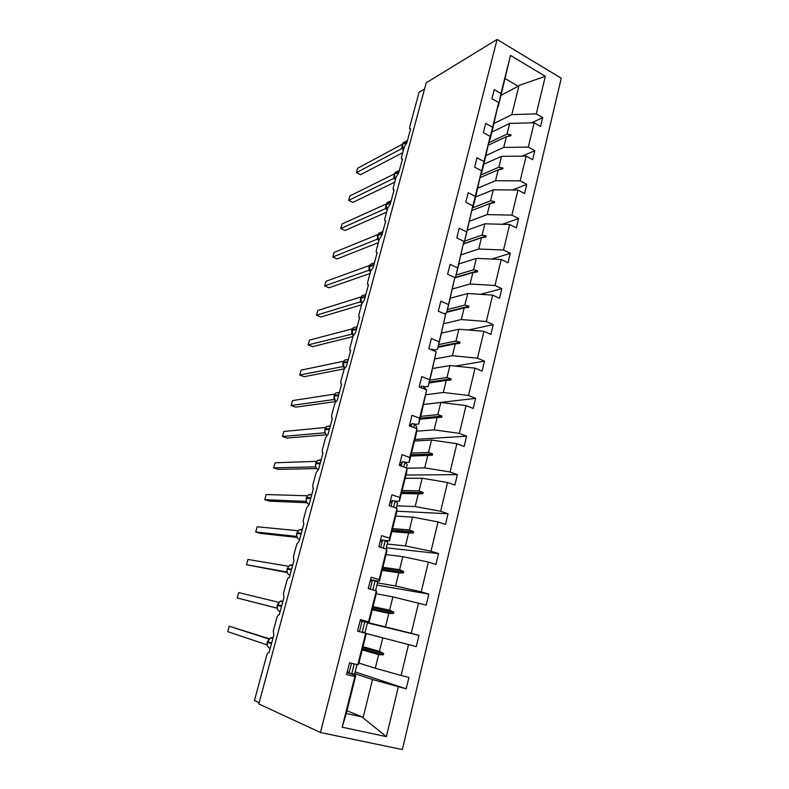 <?xml version="1.0" encoding="UTF-8"?>
<svg xmlns="http://www.w3.org/2000/svg" width="789" height="789" viewBox="0 0 789 789"><rect width="100%" height="100%" fill="white"/><g stroke="black" fill="none" stroke-linecap="round" stroke-linejoin="round"><path stroke-width="1.18" d="M402.351 749.55L561.265 78.229L497.08 39.45L320.442 732.508L402.351 749.55M259.137 702.713L254.462 700.553L266.603 655.679C267.293 653.489 268.122 652.444 269.079 652.533L273.822 634.987L273.31 630.894L276.831 617.886C277.511 615.726 278.339 614.661 279.306 614.69L283.971 597.421L283.429 593.506L286.89 580.704C287.571 578.574 288.389 577.489 289.376 577.449L293.962 560.456L293.39 556.709L296.792 544.114L299.278 540.8L303.795 524.083L303.183 520.503L306.546 508.096L309.022 504.733L313.47 488.283L312.878 487.927L312.829 484.86L316.133 472.65L318.618 469.238L322.997 453.044L322.366 452.699L322.326 449.779L325.581 437.757L328.066 434.295L332.376 418.357L331.705 418.022L331.676 415.231L334.871 403.406L337.357 399.905L341.598 384.204L340.897 383.878L340.878 381.225L344.024 369.577L346.509 366.027L350.691 350.572L349.951 350.257L349.941 347.742L353.038 336.262L355.523 332.672L359.646 317.454L358.867 317.158L358.867 314.762L361.924 303.459L364.41 299.83L368.463 284.829L367.654 284.563L367.654 282.275L370.662 271.14L373.148 267.471L377.142 252.697L376.304 252.46L376.314 250.271L379.282 239.304L381.768 235.595L385.693 221.048L384.835 220.831L384.845 218.75L387.764 207.941L390.249 204.193L394.125 189.863L393.238 189.676L393.247 187.683L396.127 177.032L398.613 173.255L402.429 159.131L401.512 158.974L401.532 157.07L404.372 146.586L406.848 142.77L410.615 128.854L409.669 128.725L409.698 126.911L419.077 92.264L424.541 88.96M491.872 132.059L509.664 123.409L507.031 134.091L488.933 142.661M531.608 122.828L542.714 117.571L540.593 126.437L534.143 122.759L509.664 123.409M500.946 93.516L510.483 55.427L498.184 106.88L500.946 93.516L494.22 89.64L491.932 98.684L498.687 102.531L489.456 140.077M493.184 126.496L498.687 102.531M483.815 164.26L501.538 156.34L498.865 167.189L480.728 175.05M522.229 156.153L534.794 150.699L532.644 159.703L526.115 156.114L501.538 156.34M492.504 127.216L485.689 123.439L483.361 132.631L490.206 136.389L481.024 173.59M484.841 159.792L490.206 136.389M475.619 196.964L493.283 189.804L490.571 200.83L472.394 207.941M512.505 189.971L526.756 184.36L524.567 193.512L517.949 190.021L493.283 189.804M483.913 161.479L477.01 157.79L474.653 167.14L481.576 170.799L472.453 207.645M476.359 193.621L481.576 170.799M467.285 230.191L484.9 223.81L482.138 235.023L464.563 241.128M502.366 224.283L518.58 218.563L516.351 227.873L509.655 224.48L484.9 223.81M475.185 196.313L468.193 192.723L465.796 202.231L472.808 205.791L464.336 242.045L463.725 242.253M467.749 228.011L472.808 205.791M458.774 263.95L476.378 258.378L473.568 269.769L456.072 275.045M491.715 259.068L510.266 253.338L508.008 262.796L501.222 259.502L476.378 258.378M466.309 231.729L459.228 228.248L456.782 237.913L463.902 241.365L455.519 277.235L454.681 277.491M458.991 262.964L463.902 241.365M450.263 298.222L467.709 293.508L464.849 305.087L447.442 309.515M480.452 294.327L501.824 288.685L499.526 298.301L492.652 295.116L467.709 293.508M457.285 267.757L450.105 264.374L447.619 274.207L454.829 277.56L446.564 313.016L444 313.657M450.095 298.498L454.829 277.56M441.544 333.066L458.902 329.22L455.993 340.996L438.664 344.546M468.39 330.019L493.233 324.634L490.896 334.408L483.933 331.331L458.902 329.22M448.103 304.396L440.824 301.132L438.299 311.132L445.607 314.367L437.451 349.399L433.95 350.099M441.041 334.625L445.607 314.367M432.668 368.483L449.947 365.544L446.988 377.507L429.749 380.15M455.263 366.096L484.495 361.175L482.118 371.126L475.067 368.157L449.947 365.544M438.763 341.667L431.386 338.52L428.822 348.699L436.228 351.815L428.18 386.403L424.62 386.916M431.839 371.372L436.228 351.815M423.654 404.481L440.834 402.469L437.836 414.639L420.685 416.345M423.673 404.432L475.609 398.346L473.193 408.465L466.052 405.615L440.834 402.469M429.265 379.598L421.79 376.57L419.166 386.926L426.681 389.914L419.59 418.19L418.762 424.038L415.113 424.354M422.48 408.741L426.681 389.914M414.491 441.071L431.573 440.025L428.516 452.413L411.473 453.133M414.896 439.453L466.575 436.159L464.119 446.446L456.88 443.724L431.573 440.025M419.59 418.19L412.016 415.29L409.353 425.823L416.967 428.693L409.757 457.462L409.175 462.324L405.388 462.433M409.175 462.324L416.197 434.285L416.967 428.693M405.171 478.282L422.154 478.233L419.048 490.827L402.104 490.551M405.99 475.047L457.383 474.623L454.888 485.087L447.541 482.493L422.154 478.233M409.757 457.462L402.065 454.691L399.352 465.421L407.075 468.163L399.737 497.445L399.421 501.281L395.388 501.143M399.421 501.281L406.562 472.749L407.075 468.163M395.703 516.114L412.568 517.091L409.402 529.912L392.577 528.591M396.808 511.203L448.034 513.757L445.489 524.409L438.043 521.943L412.568 517.091M399.737 497.445L391.936 494.811L389.174 505.739L397.005 508.333L389.539 538.147L389.49 540.919L384.44 540.416M389.49 540.919L396.759 511.883L397.005 508.333M386.068 554.598L402.814 556.639L399.599 569.678L382.823 567.271M386.294 547.793L438.516 553.582L435.922 564.431L428.378 562.093L402.814 556.639M389.539 538.147L381.629 535.652L378.819 546.777L386.758 549.233L379.154 579.599L379.391 581.256L370.495 579.767M379.391 581.256L386.788 551.708L386.758 549.233M376.264 593.732L392.892 596.879L389.618 610.153L372.931 606.623M376.955 585.063L428.831 594.117L426.198 605.153L392.892 596.879M379.154 579.599L371.126 577.252L368.266 588.574L376.323 590.882L368.571 621.811L369.104 622.324L360.277 620.203M369.104 622.324L376.639 592.243L376.323 590.882M366.293 633.557L382.783 637.837L379.45 651.349L363.009 646.684M367.457 622.935L418.969 635.382L416.286 646.615L382.783 637.837M368.571 621.811L360.435 619.612L357.516 631.151L365.692 633.301L357.802 664.802L349.537 662.77L346.568 674.526L354.872 676.508L342.17 727.211L346.115 714.153L355.79 675.512L354.872 676.508M357.802 664.802L358.64 664.131L366.303 633.508L365.692 633.301M354.754 673.599L372.507 679.536L363.048 717.872L386.363 736.62L342.17 727.211M355.168 671.922L406.197 688.827L372.507 679.536M355.79 675.512L347.061 672.573M510.483 55.427L545.327 76.326L536.283 113.872L542.714 117.571M536.283 113.872L511.824 114.632L494.022 123.478M534.143 122.759L528.295 147.079L534.794 150.699M528.295 147.079L503.737 147.425L485.994 155.541M526.115 156.114L520.168 180.839L526.756 184.36M520.168 180.839L495.522 180.74L477.838 188.107M517.949 190.021L511.903 215.141L518.58 218.563M511.903 215.141L487.168 214.598L469.554 221.186M509.655 224.48L503.51 250.014L510.266 253.338M503.51 250.014L478.686 249.018L461.141 254.788M501.222 259.502L494.979 285.47L501.824 288.685M494.979 285.47L470.057 283.991L452.59 288.932M492.652 295.116L486.3 321.517L493.233 324.634M486.3 321.517L461.289 319.555L443.901 323.628M483.933 331.331L477.473 358.176L484.495 361.175M477.473 358.176L452.373 355.701L435.035 358.896M475.067 368.157L468.498 395.467L475.609 398.346M468.498 395.467L443.3 392.468L425.932 394.747M411.621 424.66L409.599 424.837M466.052 405.615L459.366 433.398L466.575 436.159M459.366 433.398L434.088 429.847L416.622 431.188M402.084 462.522L400.072 462.581M456.88 443.724L450.075 471.99L457.383 474.623M450.075 471.99L424.709 467.877L407.065 468.212M392.38 501.045L390.377 500.976M447.541 482.493L440.617 511.252L448.034 513.757M440.617 511.252L415.162 506.568L396.818 505.808M382.507 540.228L380.525 540.031M438.043 521.943L431.001 551.215L438.516 553.582M431.001 551.215L405.457 545.929L387.241 544.025M428.378 562.093L421.208 591.888L428.831 594.117M421.208 591.888L395.575 585.98L377.497 582.893M418.545 602.964L411.237 633.301L418.969 635.382M411.237 633.301L362.437 621.19M360.169 620.647L367.526 622.639L365.021 632.62L362.269 631.881L364.804 621.791M408.524 644.574L401.088 675.453L408.929 677.386L406.197 688.827M398.327 686.943L386.363 736.62M488.43 145.127L506.39 136.675L503.737 147.425M493.283 126.447L489.92 139.86M506.39 136.675L510.779 135.826L511.035 134.771L507.031 134.091M480.235 177.555L498.214 169.822L495.522 180.74M484.939 159.743L481.527 173.373M498.214 169.822L502.623 169.033L502.889 167.958L498.865 167.189M471.891 210.485L489.91 203.503L487.168 214.598M476.467 193.581L473.005 207.428M494.604 201.688L489.93 203.503L494.338 202.773L494.604 201.688L490.571 200.83M463.409 243.949L481.468 237.736L478.686 249.018M467.857 227.972L464.336 242.045M481.468 237.736L485.916 237.075L486.182 235.96L482.138 235.023M454.76 277.925L472.887 272.53L470.057 283.991M459.109 262.924L455.519 277.235M472.887 272.53L477.345 271.929L477.621 270.805L473.568 269.769M446.752 312.257L464.159 307.897L461.289 319.555M450.203 298.469L446.564 313.016M464.159 307.897L468.646 307.365L468.922 306.221L464.849 305.087M437.964 347.328L455.292 343.846L452.373 355.701M441.159 334.605L437.451 349.399M455.292 343.846L459.8 343.393L460.086 342.229L455.993 340.996M429.038 382.981L446.278 380.406L443.3 392.468M431.958 371.353L428.18 386.403M446.278 380.406L450.795 380.032L451.091 378.848L446.988 377.507M419.965 419.215L437.106 417.588L434.088 429.847M422.588 408.732L418.762 424.038M437.106 417.588L441.643 417.292L441.939 416.089L437.836 414.639M410.744 456.062L427.776 455.411L424.709 467.877M427.776 455.411L432.333 455.184L432.638 453.961L428.516 452.413M401.364 493.519L418.288 493.875L415.162 506.568M418.288 493.875L422.865 493.736L423.17 492.494L419.048 490.827M391.817 531.608L408.643 533.019L405.457 545.929M408.643 533.019L413.229 532.969L413.544 531.697L409.402 529.912M382.123 570.358L398.82 572.844L395.575 585.98M398.82 572.844L403.426 572.883L403.741 571.591L399.599 569.678M372.25 609.769L388.819 613.369L385.525 626.742M388.819 613.369L393.455 613.497L393.77 612.185L389.618 610.153M362.141 649.85L378.641 654.623L375.288 668.234L358.896 663.085M378.641 654.623L383.296 654.85L383.622 653.519L379.45 651.349M401.088 675.453L375.288 668.234M346.963 710.771L362.526 717.063L363.048 717.872M545.327 76.326L519.034 85.429L511.824 114.632M519.034 85.429L518.215 86.218L505.256 78.634M501.074 95.321L518.215 86.218M320.442 732.508L258.812 703.926L426.208 82.796L497.08 39.45M346.282 713.483L362.526 717.063M362.743 647.552L383.622 653.519M362.358 648.824L383.296 654.85M372.664 607.678L393.77 612.185M372.447 608.97L393.455 613.497M382.586 568.504L403.741 571.591M382.271 569.757L403.426 572.883M392.232 529.971L413.544 531.697M391.926 531.204L413.229 532.969M401.719 492.089L423.17 492.494M401.414 493.293L422.865 493.736M411.049 454.829L432.638 453.961M410.753 456.012L432.333 455.184M420.221 418.18L441.939 416.089M429.255 382.132L451.091 378.848M438.132 346.667L460.086 342.229M446.87 311.763L468.922 306.221M454.819 277.62L477.621 270.805M463.439 243.791L486.182 235.96M498.796 169.714L502.889 167.958M507.406 136.477L511.035 134.771M268.812 638.982L229.254 626.229L269.118 638.705M229.254 626.229L227.735 631.664L267.096 644.879M273.142 637.502L270.44 637.867L267.481 641.536L267.333 645.658L268.063 646.911M357.003 664.604L354.626 674.082L351.736 673.767L354.212 663.914M351.736 673.767L349.044 672.997L351.499 663.253M347.278 671.705L349.211 672.327M277.117 608.151L237.183 597.954L238.692 592.598L278.695 602.323M237.183 597.954L277.126 608.201M283.054 600.833L280.154 601.257L277.462 604.719L277.314 608.783L278.221 610.252M362.269 631.881L365.021 632.63M359.587 631.18L362.121 621.111M360.119 620.835L362.072 621.308M286.979 572.005L246.503 564.717L247.983 559.44L288.419 566.236M246.503 564.717L287.157 572.548M287.097 569.204L287.137 572.479L288.232 574.185M375.544 590.665L377.694 582.085L375.1 580.822L372.428 580.211L370.179 589.127M372.822 589.886L375.1 580.822M370.248 580.714L372.211 581.079M300.027 529.705L299.376 529.754M296.694 536.412L255.685 531.964L257.145 526.766L297.986 530.711M255.685 531.964L260.409 533.374L297.098 537.408M296.772 533.551L296.802 536.747L298.114 538.68M385.989 548.996L387.685 542.23L385.219 540.573L382.557 540.031L380.702 547.359M383.316 548.168L385.219 540.573M380.199 541.293L382.172 541.55M306.25 501.36L264.739 499.684L266.179 494.545L307.394 495.758M264.739 499.684L269.414 501.153L306.931 502.741M306.29 498.451L306.319 501.567L307.868 503.727M396.256 508.077L397.508 503.066L395.161 501.025L392.498 500.551L391.038 506.351M393.612 507.209L395.161 501.025M389.983 502.544L391.965 502.701M315.669 466.861L273.665 467.847L275.085 462.788L316.665 461.338M273.665 467.847L278.28 469.376L316.636 468.548M315.669 463.883L315.699 466.93L317.494 469.307M406.325 467.897L407.163 464.563L404.935 462.157L402.282 461.752L401.187 466.072M403.721 466.97L404.935 462.157M399.599 464.445L401.581 464.504M324.673 432.816L282.462 436.465L283.862 431.475L325.788 427.451M282.462 436.465L287.028 438.053L326.212 434.818M324.93 432.865L324.782 432.352M324.9 429.847L324.92 432.826L326.754 435.262M416.227 428.417L416.651 426.721L414.531 423.959L411.888 423.604L411.158 426.504M413.653 427.451L414.531 423.959M334.112 399.5L291.141 405.516L292.522 400.595L334.783 394.076M291.141 405.516L295.658 407.163L335.631 401.542L334.013 399.234L334.043 396.127L335.65 401.512M333.757 399.333L333.885 398.77M425.952 389.628L423.979 386.403L421.336 386.117L420.951 387.636M423.417 388.622L423.979 386.403M343.077 366.55L299.702 375.002L301.063 370.149L343.639 361.214M299.702 375.002L304.169 376.698L344.27 368.838M342.692 366.352L342.84 365.692M342.949 363.305L342.968 366.155L344.458 368.384M434.897 351.253L433.26 349.488L430.577 349.438M433.013 350.464L433.26 349.488M352.012 334.132L308.144 344.901L309.485 340.108L352.367 328.845M308.144 344.901L312.552 346.657L352.959 336.587M351.499 333.865L351.667 333.106M351.776 330.778L351.786 333.56L353.196 335.759M360.928 302.256L360.178 301.852L316.468 315.206L317.789 310.491L360.977 296.95M316.468 315.206L320.837 317.02L361.559 304.81M360.178 301.852L360.356 301.003M360.474 298.735L360.474 301.447L361.865 303.657M369.459 270.735L368.729 270.311L324.673 285.924L325.985 281.269L369.459 265.528M324.673 285.924L329.003 287.778L370.031 273.487M368.729 270.311L368.927 269.374M369.035 267.155L369.045 269.818L370.426 272.037M369.291 270.311L368.779 270.292M377.941 239.698L377.162 239.225L332.78 257.027L334.063 252.441L377.823 234.56M332.78 257.027L337.051 258.94L378.385 242.627M377.162 239.225L377.369 238.209M377.477 236.039L377.477 238.643L378.848 240.892M377.734 239.146L377.211 239.205M386.373 209.164L385.496 208.612L340.769 228.524L342.041 223.987L386.077 204.045M340.769 228.524L345 230.477L386.62 212.202M386.077 208.681L385.466 208.592L385.693 207.497M385.801 205.377L385.791 207.911L387.162 210.19M386.058 208.434L385.515 208.572M394.697 179.073L393.681 178.422L348.659 200.396L349.912 195.928L394.224 173.955M348.659 200.396L352.841 202.398L394.727 182.21M394.313 178.482L393.652 178.393L393.889 177.229M394.007 175.148L393.997 177.633L395.348 179.922M394.263 178.156L393.701 178.373M402.932 149.427L401.719 148.628L356.441 172.643L357.683 168.225L402.252 144.298M356.441 172.643L360.583 174.685L402.735 152.642M401.719 148.628L401.976 147.395M402.084 145.363L402.074 147.78L402.972 149.476M402.351 148.312L401.769 148.608M271.682 642.917L267.481 641.506M272.836 638.636L270.44 637.867L267.284 642.256C266.712 645.303 267.688 647.365 270.193 648.42M267.284 642.256L271.485 643.637M277.462 604.719L281.722 605.774M282.768 601.889L280.154 601.257L277.274 605.419C276.712 608.427 277.679 610.479 280.154 611.574M277.274 605.419L281.525 606.485M292.808 564.727L289.731 565.22L287.285 568.514M291.595 569.224L287.295 568.474L287.107 569.165C286.565 572.133 287.512 574.185 289.957 575.309M292.551 565.693L289.731 565.22L286.999 569.155L291.407 569.914M302.414 529.192L299.189 529.735L296.95 532.871M301.319 533.236L296.97 532.802L296.792 533.482C296.25 536.412 297.187 538.443 299.603 539.607M302.197 530.021L299.189 529.735L296.674 533.482L301.142 533.926M311.872 494.21L308.519 494.792L306.467 497.78M310.896 497.82L306.497 497.672L306.319 498.342C305.787 501.232 306.714 503.264 309.101 504.457M311.694 494.871L308.519 494.792L306.379 497.691L306.201 498.362L310.708 498.5M321.182 459.75L317.73 460.372L315.847 463.222M320.314 462.946L315.876 463.094L315.699 463.754C315.196 466.269 315.916 468.202 317.878 469.563M321.054 460.243L317.73 460.372L315.758 463.123L315.58 463.784L320.137 463.616M330.354 425.823L326.814 426.464L325.078 429.196M329.595 428.614L325.117 429.038L324.94 429.68C324.457 431.968 325.068 433.822 326.764 435.252M330.275 426.129L326.814 426.464L324.999 429.078L324.821 429.729L329.417 429.275M339.388 392.409L335.769 393.07L334.161 395.683M338.737 394.806L334.22 395.486L334.043 396.127L338.56 395.447M333.994 396.325L335.769 393.07L339.359 392.508M348.087 359.429L344.615 360.159L343.116 362.674M347.732 361.51L343.176 362.457L344.477 368.335M348.314 359.38L344.615 360.159L343.047 362.526L342.88 363.157L347.564 362.141M356.49 326.902L353.334 327.741L351.943 330.147M356.598 328.707L352.002 329.91L353.225 335.68M357.131 326.735L353.334 327.741L351.874 329.989L351.707 330.611L356.431 329.329M364.794 294.889L361.934 295.786L360.632 298.114M365.337 296.398L360.701 297.838L361.895 303.558M365.83 294.563L361.934 295.786L360.405 298.548L365.169 297.009M373 263.358L370.416 264.305L369.193 266.544M373.937 264.562L369.272 266.248L370.455 271.929M374.4 262.855L370.416 264.305L369.134 266.357L368.976 266.958L373.769 265.173M369.282 270.4L368.759 270.331M381.117 232.311L378.779 233.268L377.635 235.438M382.409 233.199L377.724 235.112L378.888 240.753M382.843 231.601L378.779 233.268L377.576 235.23L377.418 235.832L382.251 233.8M377.734 239.314L377.191 239.245M389.145 201.718L387.024 202.674L385.949 204.775M390.762 202.29L386.038 204.43L387.202 210.042M391.166 200.791L387.024 202.674L385.9 204.558L385.742 205.15L390.604 202.881M397.074 171.568L395.171 172.525L394.145 174.556M398.997 171.834L394.244 174.191L395.397 179.764M399.382 170.424L395.171 172.525L394.106 174.33L398.839 172.416M404.925 141.862L403.199 142.789L402.222 144.772M407.114 141.813L402.331 144.377L403.475 149.91M407.469 140.491L403.199 142.789L402.183 144.535L406.956 142.385M402.42 148.717L401.749 148.657M402.568 148.963L403.426 150.097"/></g></svg>

